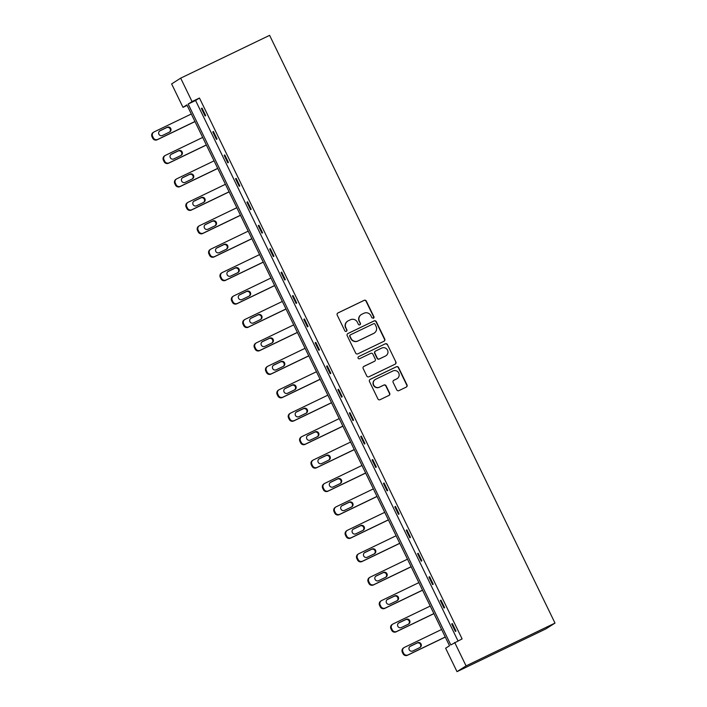 <?xml version="1.0" encoding="UTF-8"?>
<svg xmlns="http://www.w3.org/2000/svg" width="707" height="707" viewBox="0 0 707 707"><rect width="100%" height="100%" fill="white"/><g stroke="black" fill="none" stroke-linecap="round" stroke-linejoin="round"><path stroke-width="1.06" d="M373.402 318.291A1.149 1.131 57.5 0 0 373.923 316.771L366.314 301.102A1.635 1.617 57.5 0 0 364.14 300.334L337.955 312.936A1.635 1.617 57.5 0 0 337.212 315.11L344.822 330.77A1.149 1.131 57.5 0 0 346.457 331.247A1.149 1.131 57.5 0 0 346.854 329.789L345.873 327.765A5.249 5.17 57.5 0 1 348.242 320.81L350.425 319.758A5.249 5.17 57.5 0 1 357.371 322.233L358.352 324.257A1.149 1.131 57.5 0 0 359.987 324.743A1.149 1.131 57.5 0 0 360.393 323.285L359.403 321.252A5.249 5.17 57.5 0 1 361.772 314.297L363.955 313.245A5.249 5.17 57.5 0 1 370.901 315.72L371.882 317.752A1.149 1.131 57.5 0 0 373.676 316.922L366.067 301.262A1.635 1.617 57.5 0 0 363.902 300.484L337.707 313.086A1.635 1.617 57.5 0 0 337.672 313.113M346.333 331.318A1.149 1.131 57.5 0 0 346.616 329.948L345.873 327.765M359.863 324.805A1.149 1.131 57.5 0 0 360.146 323.435L359.403 321.252M396.76 389.857A1.635 1.617 57.5 0 0 398.925 390.626L406.278 387.091A1.635 1.617 57.5 0 0 407.011 384.917L398.562 367.525A1.635 1.617 57.5 0 0 396.397 366.747L370.203 379.35A1.635 1.617 57.5 0 0 369.469 381.524L377.909 398.925A1.635 1.617 57.5 0 0 380.083 399.694L388.956 395.425A1.635 1.617 57.5 0 0 389.698 393.251L386.084 385.81A1.635 1.617 57.5 0 0 383.91 385.032L379.509 387.153A4.383 4.322 57.5 0 1 373.826 385.306A4.383 4.322 57.5 0 1 375.682 379.261L392.924 370.963A4.383 4.322 57.5 0 1 398.615 372.81A4.383 4.322 57.5 0 1 396.751 378.855L393.879 380.233A1.635 1.617 57.5 0 0 393.136 382.407L396.76 389.857M454.681 642.451L466.063 665.888L555.004 623.088L269.614 35.35L180.674 78.15L192.048 101.578L188.168 104.053L450.81 644.925L462.095 638.889L199.462 98.017L192.048 101.578M384.007 341.242A1.635 1.617 57.5 0 0 384.749 339.068L376.301 321.667A1.635 1.617 57.5 0 0 374.127 320.898L347.941 333.501A1.635 1.617 57.5 0 0 347.199 335.675L355.648 353.067A1.635 1.617 57.5 0 0 357.822 353.845L384.007 341.242M387.436 344.601L395.885 361.993A1.635 1.617 57.5 0 1 395.142 364.167L368.948 376.769A1.635 1.617 57.5 0 1 366.783 376L363.168 368.55A1.635 1.617 57.5 0 1 363.902 366.376L374.524 361.268A1.635 1.617 57.5 0 0 375.267 359.094L372.872 354.154A1.635 1.617 57.5 0 0 370.698 353.376L359.642 358.696A1.149 1.131 57.5 0 1 358.149 358.219A1.149 1.131 57.5 0 1 358.635 356.637L385.262 343.823A1.635 1.617 57.5 0 1 387.436 344.601L395.885 361.993M187.116 105.361L182.998 107.34L186.878 104.875L449.511 645.747L445.631 648.222L457.014 671.65L545.954 628.85L555.004 623.088M182.998 107.34L171.624 83.912L180.674 78.15M457.014 671.65L466.063 665.888M199.462 98.017L195.583 100.482L457.977 640.869M195.583 100.482L188.168 104.053M455.37 631.466L451.72 623.963L452.339 623.574L455.98 631.077L455.37 631.466M443.996 608.038L440.346 600.526L440.956 600.137L444.606 607.649L443.996 608.038M432.613 584.609L428.963 577.098L429.582 576.709L433.223 584.221L432.613 584.609M421.239 561.172L417.59 553.669L418.199 553.272L421.849 560.784L421.239 561.172M409.857 537.744L406.216 530.232L406.825 529.843L410.467 537.355L409.857 537.744M398.483 514.316L394.833 506.804L395.443 506.415L399.093 513.927L398.483 514.316M387.1 490.879L383.459 483.367L384.069 482.978L387.719 490.49L387.1 490.879M375.726 467.451L372.076 459.939L372.695 459.55L376.336 467.062L375.726 467.451M364.352 444.023L360.703 436.511L361.312 436.122L364.962 443.625L364.352 444.023M352.97 420.585L349.32 413.074L349.938 412.685L353.58 420.197L352.97 420.585M341.596 397.157L337.946 389.645L338.556 389.257L342.206 396.768L341.596 397.157M330.213 373.72L326.572 366.217L327.182 365.828L330.823 373.331L330.213 373.72M318.839 350.292L315.189 342.78L315.799 342.391L319.449 349.903L318.839 350.292M307.457 326.864L303.816 319.352L304.425 318.963L308.075 326.475L307.457 326.864M296.083 303.427L292.433 295.924L293.052 295.535L296.693 303.038L296.083 303.427M284.709 279.999L281.059 272.487L281.669 272.098L285.319 279.61L284.709 279.999M273.326 256.57L269.676 249.058L270.295 248.67L273.936 256.181L273.326 256.57M261.952 233.133L258.302 225.63L258.912 225.233L262.562 232.744L261.952 233.133M250.57 209.705L246.929 202.193L247.538 201.804L251.179 209.316L250.57 209.705M239.196 186.277L235.546 178.765L236.156 178.376L239.806 185.888L239.196 186.277M227.813 162.84L224.172 155.328L224.782 154.939L228.432 162.451L227.813 162.84M216.439 139.412L212.789 131.9L213.408 131.511L217.049 139.023L216.439 139.412M205.065 115.983L201.415 108.471L202.025 108.083L205.675 115.586L205.065 115.983M201.415 108.471L202.061 108.153M212.789 131.9L213.443 131.59M224.172 155.328L224.817 155.019M235.546 178.765L236.2 178.447M246.929 202.193L247.574 201.884M258.302 225.63L258.948 225.312M269.676 249.058L270.33 248.749M281.059 272.487L281.704 272.177M292.433 295.924L293.087 295.606M303.816 319.352L304.461 319.043M315.189 342.78L315.843 342.471M326.572 366.217L327.217 365.899M337.946 389.645L338.591 389.336M349.32 413.074L349.974 412.764M360.703 436.511L361.348 436.192M372.076 459.939L372.73 459.63M383.459 483.367L384.104 483.058M394.833 506.804L395.487 506.486M406.216 530.232L406.861 529.923M417.59 553.669L418.244 553.351M428.963 577.098L429.617 576.788M440.346 600.526L440.991 600.216M451.72 623.963L452.374 623.645M361.242 314.588L360.994 314.748A5.249 5.17 57.5 0 0 359.165 321.411M347.711 321.102L347.464 321.252A5.249 5.17 57.5 0 0 345.626 327.924M384.051 341.225A1.635 1.617 57.5 0 0 384.502 339.227L376.053 321.826A1.635 1.617 57.5 0 0 373.888 321.049L347.694 333.66A1.635 1.617 57.5 0 0 347.658 333.677M375.055 324.274A1.149 1.131 57.5 0 0 373.535 323.735L350.539 334.791A1.149 1.131 57.5 0 0 350.027 336.32L351.061 338.45A5.249 5.17 57.5 0 0 358.007 340.933L373.729 333.368A5.249 5.17 57.5 0 0 376.089 326.413L375.055 324.274M350.301 334.95A1.149 1.131 57.5 0 0 349.779 336.47L350.027 336.32M374.25 333.077L374.012 333.236A5.249 5.17 57.5 0 1 373.482 333.527L357.769 341.083A5.249 5.17 57.5 0 1 350.822 338.609L349.779 336.47M395.178 364.149A1.635 1.617 57.5 0 0 395.637 362.152M374.692 361.171L374.445 361.33A1.635 1.617 57.5 0 1 374.286 361.418L363.663 366.535A1.635 1.617 57.5 0 0 363.619 366.553M358.635 356.637L385.262 343.823M385.545 355.966A4.383 4.322 57.5 0 0 387.409 349.921A4.383 4.322 57.5 0 0 381.718 348.074L375.647 350.999A1.635 1.617 57.5 0 0 374.904 353.173L377.299 358.113A1.635 1.617 57.5 0 0 379.473 358.882L385.306 356.116A4.383 4.322 57.5 0 0 385.748 355.868L385.987 355.718M375.479 351.087L375.231 351.246A1.635 1.617 57.5 0 0 374.657 353.332L374.904 353.173M385.306 356.116L379.226 359.041A1.635 1.617 57.5 0 1 377.061 358.263L374.657 353.332M387.189 344.751A1.635 1.617 57.5 0 0 385.015 343.982M397.193 378.607L396.954 378.766A4.383 4.322 57.5 0 1 396.512 379.005L393.631 380.393A1.635 1.617 57.5 0 0 393.596 380.41M375.24 379.509L374.993 379.668A4.383 4.322 57.5 0 0 373.579 385.465A4.383 4.322 57.5 0 0 379.27 387.303L379.509 387.153M389 395.407A1.635 1.617 57.5 0 0 389.451 393.41L385.836 385.96A1.635 1.617 57.5 0 0 383.671 385.191L379.27 387.303M406.313 387.074A1.635 1.617 57.5 0 0 406.772 385.076L398.324 367.675A1.635 1.617 57.5 0 0 396.15 366.906L369.964 379.509A1.635 1.617 57.5 0 0 369.92 379.526M194.955 121.507L157.767 139.403A3.341 3.288 57.5 0 1 153.339 137.83L152.615 136.327A3.341 3.288 57.5 0 1 154.117 131.9L191.305 114.004M194.991 121.586L157.148 139.792A3.341 3.288 -122.5 0 1 152.73 138.219L151.996 136.716A3.341 3.288 -122.5 0 1 153.172 132.474L153.781 132.085M169.503 132.085A2.669 2.634 57.5 0 0 166.613 127.649L159.552 131.042M162.442 135.488L169.556 132.059A2.669 2.634 57.5 0 0 170.687 128.382A2.669 2.634 57.5 0 0 167.223 127.26L160.109 130.68A2.669 2.634 57.5 0 0 158.978 134.365A2.669 2.634 57.5 0 0 162.442 135.488M206.329 144.944L169.141 162.84A3.341 3.288 57.5 0 1 164.713 161.258L163.989 159.755A3.341 3.288 57.5 0 1 165.491 155.328L202.688 137.432M206.364 145.023L168.531 163.229A3.341 3.288 -122.5 0 1 164.104 161.647L163.379 160.144A3.341 3.288 -122.5 0 1 164.545 155.902L165.155 155.513M180.886 155.522A2.669 2.634 57.5 0 0 177.987 151.077L170.926 154.48M173.825 158.916L180.939 155.496A2.669 2.634 57.5 0 0 182.07 151.811A2.669 2.634 57.5 0 0 178.606 150.688L171.483 154.108A2.669 2.634 57.5 0 0 170.352 157.794A2.669 2.634 57.5 0 0 173.825 158.916M217.712 168.372L180.515 186.268A3.341 3.288 57.5 0 1 176.096 184.695L175.363 183.193A3.341 3.288 57.5 0 1 176.874 178.756L214.062 160.86M217.747 168.452L179.905 186.657A3.341 3.288 -122.5 0 1 175.486 185.084L174.753 183.581A3.341 3.288 -122.5 0 1 175.928 179.339L176.538 178.942M192.26 178.951A2.669 2.634 57.5 0 0 189.37 174.505L182.309 177.908M185.199 182.353L192.313 178.924A2.669 2.634 57.5 0 0 193.444 175.239A2.669 2.634 57.5 0 0 189.98 174.116L182.866 177.545A2.669 2.634 57.5 0 0 181.734 181.222A2.669 2.634 57.5 0 0 185.199 182.353M229.086 191.8L191.897 209.696A3.341 3.288 57.5 0 1 187.47 208.123L186.745 206.621A3.341 3.288 57.5 0 1 188.248 202.193L225.436 184.297M229.121 191.88L191.288 210.094A3.341 3.288 -122.5 0 1 186.86 208.512L186.135 207.01A3.341 3.288 -122.5 0 1 187.302 202.768L187.912 202.379M203.643 202.379A2.669 2.634 57.5 0 0 200.744 197.942L193.683 201.336M196.573 205.781L203.696 202.352A2.669 2.634 57.5 0 0 204.827 198.676A2.669 2.634 57.5 0 0 201.354 197.553L194.239 200.974A2.669 2.634 57.5 0 0 193.108 204.659A2.669 2.634 57.5 0 0 196.573 205.781M240.46 215.237L203.271 233.133A3.341 3.288 57.5 0 1 198.853 231.551L198.119 230.049A3.341 3.288 57.5 0 1 199.63 225.621L236.818 207.725M240.504 215.317L202.662 233.522A3.341 3.288 -122.5 0 1 198.243 231.94L197.509 230.438A3.341 3.288 -122.5 0 1 198.676 226.196L199.294 225.807M215.016 225.816A2.669 2.634 57.5 0 0 212.127 221.371L205.065 224.773M207.955 229.209L215.069 225.789A2.669 2.634 57.5 0 0 216.201 222.104A2.669 2.634 57.5 0 0 212.736 220.982L205.622 224.402A2.669 2.634 57.5 0 0 204.491 228.087A2.669 2.634 57.5 0 0 207.955 229.209M251.842 238.666L214.654 256.561A3.341 3.288 57.5 0 1 210.226 254.988L209.502 253.486A3.341 3.288 57.5 0 1 211.004 249.05L248.192 231.154M251.878 238.745L214.044 256.95A3.341 3.288 -122.5 0 1 209.617 255.377L208.883 253.875A3.341 3.288 -122.5 0 1 210.059 249.633L210.668 249.244M226.39 249.244A2.669 2.634 57.5 0 0 223.5 244.799L216.439 248.201M219.329 252.646L226.443 249.218A2.669 2.634 57.5 0 0 227.583 245.532A2.669 2.634 57.5 0 0 224.11 244.41L216.996 247.839A2.669 2.634 57.5 0 0 215.865 251.515A2.669 2.634 57.5 0 0 219.329 252.646M263.216 262.103L226.028 279.999A3.341 3.288 57.5 0 1 221.609 278.417L220.876 276.914A3.341 3.288 57.5 0 1 222.387 272.487L259.575 254.591M263.26 262.173L225.418 280.387A3.341 3.288 -122.5 0 1 220.991 278.805L220.266 277.303A3.341 3.288 -122.5 0 1 221.432 273.061L222.042 272.672M237.773 272.672A2.669 2.634 57.5 0 0 234.883 268.236L227.813 271.629M230.712 276.075L237.826 272.655A2.669 2.634 57.5 0 0 238.957 268.969A2.669 2.634 57.5 0 0 235.493 267.847L228.379 271.267A2.669 2.634 57.5 0 0 227.239 274.952A2.669 2.634 57.5 0 0 230.712 276.075M274.599 285.531L237.411 303.427A3.341 3.288 57.5 0 1 232.983 301.845L232.258 300.342A3.341 3.288 57.5 0 1 233.761 295.915L270.949 278.019M274.634 285.61L236.792 303.816A3.341 3.288 -122.5 0 1 232.373 302.234L231.64 300.731A3.341 3.288 -122.5 0 1 232.815 296.489L233.425 296.1M249.147 296.109A2.669 2.634 57.5 0 0 246.257 291.664L239.196 295.066M242.086 299.503L249.2 296.083A2.669 2.634 57.5 0 0 250.331 292.398A2.669 2.634 57.5 0 0 246.867 291.275L239.753 294.695A2.669 2.634 57.5 0 0 238.621 298.381A2.669 2.634 57.5 0 0 242.086 299.503M285.973 308.959L248.784 326.855A3.341 3.288 57.5 0 1 244.357 325.282L243.632 323.779A3.341 3.288 57.5 0 1 245.135 319.343L282.332 301.447M286.008 309.039L248.175 327.244A3.341 3.288 -122.5 0 1 243.747 325.671L243.022 324.168A3.341 3.288 -122.5 0 1 244.189 319.926L244.799 319.537M260.53 319.537A2.669 2.634 57.5 0 0 257.631 315.092L250.57 318.495M253.468 322.94L260.583 319.511A2.669 2.634 57.5 0 0 261.714 315.835A2.669 2.634 57.5 0 0 258.249 314.703L251.126 318.132A2.669 2.634 57.5 0 0 249.995 321.818A2.669 2.634 57.5 0 0 253.468 322.94M297.355 332.396L260.158 350.292A3.341 3.288 57.5 0 1 255.74 348.71L255.006 347.208A3.341 3.288 57.5 0 1 256.517 342.78L293.705 324.884M297.391 332.467L259.549 350.681A3.341 3.288 -122.5 0 1 255.13 349.099L254.396 347.597A3.341 3.288 -122.5 0 1 255.572 343.355L256.181 342.966M271.903 342.966A2.669 2.634 57.5 0 0 269.013 338.529L261.952 341.923M264.842 346.368L271.956 342.948A2.669 2.634 57.5 0 0 273.088 339.263A2.669 2.634 57.5 0 0 269.623 338.14L262.509 341.561A2.669 2.634 57.5 0 0 261.378 345.246A2.669 2.634 57.5 0 0 264.842 346.368M308.729 355.824L271.541 373.72A3.341 3.288 57.5 0 1 267.113 372.138L266.389 370.636A3.341 3.288 57.5 0 1 267.891 366.208L305.079 348.312M308.765 355.904L270.931 374.109A3.341 3.288 -122.5 0 1 266.504 372.536L265.779 371.034A3.341 3.288 -122.5 0 1 266.946 366.783L267.555 366.394M283.286 366.403A2.669 2.634 57.5 0 0 280.387 361.957L273.326 365.36M276.216 369.796L283.339 366.376A2.669 2.634 57.5 0 0 284.47 362.691A2.669 2.634 57.5 0 0 280.997 361.569L273.883 364.998A2.669 2.634 57.5 0 0 272.752 368.674A2.669 2.634 57.5 0 0 276.216 369.796M320.103 379.252L282.915 397.148A3.341 3.288 57.5 0 1 278.496 395.575L277.763 394.073A3.341 3.288 57.5 0 1 279.274 389.637L316.462 371.749M320.147 379.332L282.305 397.537A3.341 3.288 -122.5 0 1 277.886 395.964L277.153 394.462A3.341 3.288 -122.5 0 1 278.319 390.22L278.938 389.831M294.66 389.831A2.669 2.634 57.5 0 0 291.77 385.395L284.709 388.788M287.599 393.233L294.713 389.804A2.669 2.634 57.5 0 0 295.844 386.128A2.669 2.634 57.5 0 0 292.38 384.997L285.266 388.426A2.669 2.634 57.5 0 0 284.134 392.111A2.669 2.634 57.5 0 0 287.599 393.233M331.486 402.69L294.298 420.585A3.341 3.288 57.5 0 1 289.87 419.004L289.145 417.501A3.341 3.288 57.5 0 1 290.648 413.074L327.836 395.178M331.521 402.76L293.688 420.974A3.341 3.288 -122.5 0 1 289.26 419.392L288.527 417.89A3.341 3.288 -122.5 0 1 289.702 413.648L290.312 413.259M306.034 413.268A2.669 2.634 57.5 0 0 303.144 408.823L296.083 412.216M298.973 416.662L306.087 413.242A2.669 2.634 57.5 0 0 307.227 409.556A2.669 2.634 57.5 0 0 303.754 408.434L296.64 411.854A2.669 2.634 57.5 0 0 295.508 415.539A2.669 2.634 57.5 0 0 298.973 416.662M342.86 426.118L305.671 444.014A3.341 3.288 57.5 0 1 301.253 442.441L300.519 440.938A3.341 3.288 57.5 0 1 302.03 436.502L339.219 418.606M342.904 426.197L305.062 444.403A3.341 3.288 -122.5 0 1 300.634 442.829L299.909 441.327A3.341 3.288 -122.5 0 1 301.076 437.076L301.695 436.687M317.416 436.696A2.669 2.634 57.5 0 0 314.527 432.251L307.457 435.653M310.355 440.09L317.47 436.67A2.669 2.634 57.5 0 0 318.601 432.984A2.669 2.634 57.5 0 0 315.136 431.862L308.022 435.291A2.669 2.634 57.5 0 0 306.882 438.967A2.669 2.634 57.5 0 0 310.355 440.09M354.242 449.546L317.054 467.442A3.341 3.288 57.5 0 1 312.627 465.869L311.902 464.366A3.341 3.288 57.5 0 1 313.404 459.939L350.592 442.043M354.278 449.625L316.436 467.831A3.341 3.288 -122.5 0 1 312.017 466.258L311.283 464.755A3.341 3.288 -122.5 0 1 312.459 460.513L313.068 460.124M328.79 460.124A2.669 2.634 57.5 0 0 325.9 455.688L319.396 458.719A2.669 2.634 57.5 0 0 318.265 462.405A2.669 2.634 57.5 0 0 321.729 463.527L328.843 460.098A2.669 2.634 57.5 0 0 329.975 456.422A2.669 2.634 57.5 0 0 326.51 455.299L319.396 458.719M365.616 472.983L328.428 490.879A3.341 3.288 57.5 0 1 324 489.297L323.276 487.795A3.341 3.288 57.5 0 1 324.778 483.367L361.975 465.471M365.652 473.063L327.818 491.268A3.341 3.288 -122.5 0 1 323.391 489.686L322.666 488.183A3.341 3.288 -122.5 0 1 323.833 483.942L324.442 483.553M340.173 483.561A2.669 2.634 57.5 0 0 337.274 479.116L330.213 482.519M333.112 486.955L340.226 483.535A2.669 2.634 57.5 0 0 341.357 479.85A2.669 2.634 57.5 0 0 337.893 478.727L330.77 482.147A2.669 2.634 57.5 0 0 329.639 485.833A2.669 2.634 57.5 0 0 333.112 486.955M376.999 496.411L339.802 514.307A3.341 3.288 57.5 0 1 335.383 512.734L334.65 511.232A3.341 3.288 57.5 0 1 336.161 506.795L373.349 488.899M377.034 496.491L339.192 514.696A3.341 3.288 -122.5 0 1 334.773 513.123L334.04 511.621A3.341 3.288 -122.5 0 1 335.215 507.379L335.825 506.981M351.547 506.99A2.669 2.634 57.5 0 0 348.657 502.544L341.596 505.947M344.486 510.392L351.6 506.963A2.669 2.634 57.5 0 0 352.731 503.278A2.669 2.634 57.5 0 0 349.267 502.156L342.153 505.585A2.669 2.634 57.5 0 0 341.021 509.261A2.669 2.634 57.5 0 0 344.486 510.392M388.373 519.839L351.185 537.735A3.341 3.288 57.5 0 1 346.757 536.162L346.032 534.66A3.341 3.288 57.5 0 1 347.535 530.232L384.723 512.336M388.408 519.919L350.575 538.133A3.341 3.288 -122.5 0 1 346.147 536.551L345.423 535.049A3.341 3.288 -122.5 0 1 346.589 530.807L347.199 530.418M362.93 530.418A2.669 2.634 57.5 0 0 360.031 525.981L352.97 529.375M355.86 533.82L362.983 530.391A2.669 2.634 57.5 0 0 364.114 526.715A2.669 2.634 57.5 0 0 360.641 525.593L353.527 529.013A2.669 2.634 57.5 0 0 352.395 532.698A2.669 2.634 57.5 0 0 355.86 533.82M399.747 543.276L362.558 561.172A3.341 3.288 57.5 0 1 358.14 559.591L357.406 558.088A3.341 3.288 57.5 0 1 358.917 553.661L396.106 535.765M399.791 543.356L361.949 561.561A3.341 3.288 -122.5 0 1 357.53 559.979L356.796 558.477A3.341 3.288 -122.5 0 1 357.963 554.235L358.582 553.846M374.303 553.855A2.669 2.634 57.5 0 0 371.414 549.41L364.352 552.812M367.242 557.249L374.357 553.828A2.669 2.634 57.5 0 0 375.488 550.143A2.669 2.634 57.5 0 0 372.023 549.021L364.909 552.441A2.669 2.634 57.5 0 0 363.778 556.126A2.669 2.634 57.5 0 0 367.242 557.249M411.129 566.705L373.941 584.601A3.341 3.288 57.5 0 1 369.514 583.028L368.789 581.525A3.341 3.288 57.5 0 1 370.291 577.089L407.479 559.193M411.165 566.784L373.331 584.989A3.341 3.288 -122.5 0 1 368.904 583.416L368.17 581.914A3.341 3.288 -122.5 0 1 369.346 577.672L369.955 577.283M385.677 577.283A2.669 2.634 57.5 0 0 382.787 572.838L375.726 576.24M378.616 580.686L385.73 577.257A2.669 2.634 57.5 0 0 386.87 573.571A2.669 2.634 57.5 0 0 383.397 572.449L376.283 575.878A2.669 2.634 57.5 0 0 375.152 579.554A2.669 2.634 57.5 0 0 378.616 580.686M422.503 590.142L385.315 608.029A3.341 3.288 57.5 0 1 380.896 606.456L380.163 604.953A3.341 3.288 57.5 0 1 381.674 600.526L418.862 582.63M422.547 590.212L384.705 608.427A3.341 3.288 -122.5 0 1 380.278 606.845L379.553 605.342A3.341 3.288 -122.5 0 1 380.72 601.1L381.338 600.711M397.06 600.711A2.669 2.634 57.5 0 0 394.17 596.275L387.1 599.669M389.999 604.114L397.113 600.694A2.669 2.634 57.5 0 0 398.244 597.008A2.669 2.634 57.5 0 0 394.78 595.886L387.666 599.306A2.669 2.634 57.5 0 0 386.526 602.991A2.669 2.634 57.5 0 0 389.999 604.114M433.886 613.57L396.698 631.466A3.341 3.288 57.5 0 1 392.27 629.884L391.545 628.382A3.341 3.288 57.5 0 1 393.048 623.954L430.236 606.058M433.921 613.649L396.079 631.855A3.341 3.288 -122.5 0 1 391.66 630.273L390.927 628.77A3.341 3.288 -122.5 0 1 392.102 624.528L392.712 624.14M408.434 624.148A2.669 2.634 57.5 0 0 405.544 619.703L398.483 623.106M401.373 627.542L408.487 624.122A2.669 2.634 57.5 0 0 409.618 620.437A2.669 2.634 57.5 0 0 406.154 619.314L399.04 622.734A2.669 2.634 57.5 0 0 397.908 626.42A2.669 2.634 57.5 0 0 401.373 627.542M445.26 636.998L408.072 654.894A3.341 3.288 57.5 0 1 403.644 653.321L402.919 651.819A3.341 3.288 57.5 0 1 404.422 647.382L441.619 629.486M445.295 637.078L407.462 655.283A3.341 3.288 -122.5 0 1 403.034 653.71L402.31 652.207A3.341 3.288 -122.5 0 1 403.476 647.966L404.086 647.577M419.817 647.577A2.669 2.634 57.5 0 0 416.918 643.131L409.857 646.534M412.755 650.979L419.87 647.55A2.669 2.634 57.5 0 0 421.001 643.874A2.669 2.634 57.5 0 0 417.537 642.743L410.422 646.171A2.669 2.634 57.5 0 0 409.282 649.857A2.669 2.634 57.5 0 0 412.755 650.979M157.767 139.403L157.148 139.792M152.615 136.327L151.996 136.716M153.339 137.83L152.73 138.219M159.588 131.007L160.109 130.68M166.613 127.649L167.223 127.26M169.141 162.84L168.531 163.229M163.989 159.755L163.379 160.144M164.713 161.258L164.104 161.647M170.97 154.444L171.483 154.108M177.987 151.077L178.606 150.688M180.515 186.268L179.905 186.657M175.363 183.193L174.753 183.581M176.096 184.695L175.486 185.084M182.344 177.872L182.866 177.545M189.37 174.505L189.98 174.116M191.897 209.696L191.288 210.094M186.745 206.621L186.135 207.01M187.47 208.123L186.86 208.512M193.727 201.301L194.239 200.974M200.744 197.942L201.354 197.553M203.271 233.133L202.662 233.522M198.119 230.049L197.509 230.438M198.853 231.551L198.243 231.94M205.101 224.738L205.622 224.402M212.127 221.371L212.736 220.982M214.654 256.561L214.044 256.95M209.502 253.486L208.883 253.875M210.226 254.988L209.617 255.377M216.483 248.166L216.996 247.839M223.5 244.799L224.11 244.41M226.028 279.999L225.418 280.387M220.876 276.914L220.266 277.303M221.609 278.417L220.991 278.805M227.857 271.594L228.379 271.267M234.883 268.236L235.493 267.847M237.411 303.427L236.792 303.816M232.258 300.342L231.64 300.731M232.983 301.845L232.373 302.234M239.231 295.031L239.753 294.695M246.257 291.664L246.867 291.275M248.784 326.855L248.175 327.244M243.632 323.779L243.022 324.168M244.357 325.282L243.747 325.671M250.614 318.459L251.126 318.132M257.631 315.092L258.249 314.703M260.158 350.292L259.549 350.681M255.006 347.208L254.396 347.597M255.74 348.71L255.13 349.099M261.988 341.896L262.509 341.561M269.013 338.529L269.623 338.14M271.541 373.72L270.931 374.109M266.389 370.636L265.779 371.034M267.113 372.138L266.504 372.536M273.37 365.325L273.883 364.998M280.387 361.957L280.997 361.569M282.915 397.148L282.305 397.537M277.763 394.073L277.153 394.462M278.496 395.575L277.886 395.964M284.744 388.753L285.266 388.426M291.77 385.395L292.38 384.997M294.298 420.585L293.688 420.974M289.145 417.501L288.527 417.89M289.87 419.004L289.26 419.392M296.127 412.19L296.64 411.854M303.144 408.823L303.754 408.434M305.671 444.014L305.062 444.403M300.519 440.938L299.909 441.327M301.253 442.441L300.634 442.829M307.501 435.618L308.022 435.291M314.527 432.251L315.136 431.862M317.054 467.442L316.436 467.831M311.902 464.366L311.283 464.755M312.627 465.869L312.017 466.258M325.9 455.688L326.51 455.299M328.428 490.879L327.818 491.268M323.276 487.795L322.666 488.183M324 489.297L323.391 489.686M330.257 482.483L330.77 482.147M337.274 479.116L337.893 478.727M339.802 514.307L339.192 514.696M334.65 511.232L334.04 511.621M335.383 512.734L334.773 513.123M341.631 505.912L342.153 505.585M348.657 502.544L349.267 502.156M351.185 537.735L350.575 538.133M346.032 534.66L345.423 535.049M346.757 536.162L346.147 536.551M353.014 529.34L353.527 529.013M360.031 525.981L360.641 525.593M362.558 561.172L361.949 561.561M357.406 558.088L356.796 558.477M358.14 559.591L357.53 559.979M364.388 552.777L364.909 552.441M371.414 549.41L372.023 549.021M373.941 584.601L373.331 584.989M368.789 581.525L368.17 581.914M369.514 583.028L368.904 583.416M375.771 576.205L376.283 575.878M382.787 572.838L383.397 572.449M385.315 608.029L384.705 608.427M380.163 604.953L379.553 605.342M380.896 606.456L380.278 606.845M387.144 599.633L387.666 599.306M394.17 596.275L394.78 595.886M396.698 631.466L396.079 631.855M391.545 628.382L390.927 628.77M392.27 629.884L391.66 630.273M398.518 623.07L399.04 622.734M405.544 619.703L406.154 619.314M408.072 654.894L407.462 655.283M402.919 651.819L402.31 652.207M403.644 653.321L403.034 653.71M409.901 646.498L410.422 646.171M416.918 643.131L417.537 642.743"/></g></svg>
